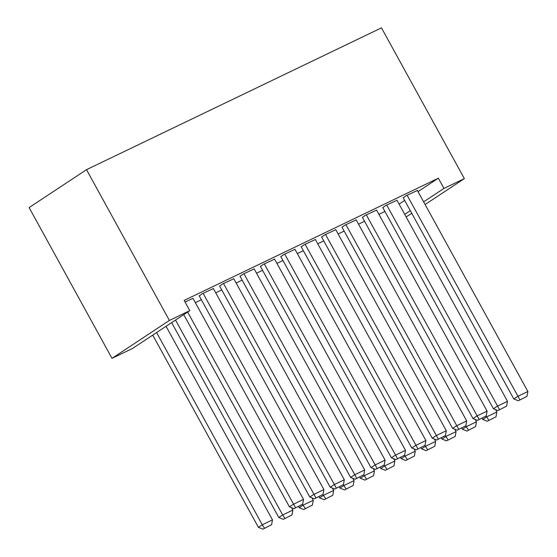 <?xml version="1.0" encoding="UTF-8"?>
<svg xmlns="http://www.w3.org/2000/svg" width="557" height="557" viewBox="0 0 557 557"><rect width="100%" height="100%" fill="white"/><g stroke="black" fill="none" stroke-linecap="round" stroke-linejoin="round"><path stroke-width="0.84" d="M132.399 348.536L111.999 358.339L29.117 207.58L86.509 169.676L381.475 27.85L464.357 178.616L443.957 188.419L438.338 178.198L184.172 300.411L189.791 310.632L132.399 348.536M411.762 213.338L406.123 216.917M213.387 288.554L202.094 293.811L199.239 295.885M221.756 289.925L215.733 292.822M254.187 268.934L242.894 274.197L240.032 276.265M262.549 270.312L256.533 273.209M294.98 249.32L283.687 254.577L280.832 256.652M303.349 250.692L297.334 253.588M335.78 229.7L324.487 234.963L321.626 237.031M344.142 231.078L338.127 233.975M376.574 210.086L365.288 215.343L362.426 217.418M384.943 211.458L378.927 214.354M417.374 190.466L406.081 195.73L403.226 197.798M399.091 204.12L404.667 200.429M418.008 191.622L438.338 178.198M396.974 200.276L385.681 205.54L382.826 207.608M364.543 221.268L358.527 224.165M356.181 219.897L344.887 225.153L342.026 227.228M323.749 240.889L317.727 243.778M315.38 239.51L304.087 244.774L301.233 246.842M282.949 260.502L276.933 263.398M274.587 259.13L263.294 264.387L260.432 266.455M242.156 280.122L236.133 283.012M233.787 278.744L222.494 284.007L219.639 286.075M201.356 299.736L195.34 302.632M192.994 298.364L185.049 302.012M111.999 358.339L169.391 320.442L189.791 310.632M169.391 320.442L86.509 169.676M404.709 214.341L410.286 210.65M423.626 201.843L443.957 188.419M425.102 204.53L464.357 178.616M417.297 190.334L527.883 391.487L517.69 396.396L513.812 398.951L518.33 400.775L527.019 396.312L518.33 400.775M403.15 197.665L513.812 398.951M407.104 195.242L519.876 399.745M527.019 396.312L527.883 391.487M482.097 418.196L482.787 419.442L486.665 416.88L486.164 415.975M495.57 409.632L496.858 411.978L495.995 416.803L487.305 421.259L495.995 416.803M488.851 420.236L486.665 416.88L496.858 411.978M487.305 421.259L482.787 419.442M396.904 200.144L507.49 401.298L497.29 406.199L493.411 408.761L497.93 410.579L506.619 406.123L497.93 410.579M382.75 207.476L493.411 408.761M386.704 205.046L499.483 409.555M506.619 406.123L507.49 401.298M376.504 209.954L487.09 411.108L476.889 416.009L473.011 418.572L477.53 420.389L486.219 415.933L477.53 420.389M362.349 217.279L473.011 418.572M366.304 214.856L479.083 419.365M486.219 415.933L487.09 411.108M461.697 427.999L462.387 429.245L466.265 426.69L465.763 425.778M475.177 419.442L476.465 421.781L475.594 426.606L466.905 431.069L475.594 426.606M468.458 430.039L466.265 426.69L476.465 421.781M466.905 431.069L462.387 429.245M441.304 437.809L441.986 439.055L445.865 436.493L445.363 435.588M454.777 429.252L456.065 431.591L455.194 436.416L446.505 440.872L455.194 436.416M448.058 439.849L445.865 436.493L456.065 431.591M446.505 440.872L441.986 439.055M356.104 219.757L466.689 420.911L456.489 425.82L452.611 428.382L457.13 430.199L465.826 425.743L457.13 430.199M341.956 227.089L452.611 428.382M345.904 224.666L458.683 429.175M465.826 425.743L466.689 420.911M335.704 229.568L446.289 430.721L436.096 435.63L432.211 438.185L436.737 440.009L445.426 435.546L436.737 440.009M321.556 236.899L432.211 438.185M325.504 234.469L438.282 438.979M445.426 435.546L446.289 430.721M420.904 447.619L421.586 448.865L425.464 446.303L424.97 445.398M434.376 439.055L435.665 441.402L434.801 446.227L426.105 450.683L434.801 446.227M427.658 449.659L425.464 446.303L435.665 441.402M426.105 450.683L421.586 448.865M400.504 457.429L401.186 458.676L405.064 456.113L404.57 455.201M413.976 448.865L415.264 451.212L414.401 456.037L405.712 460.493L414.401 456.037M407.258 459.469L405.064 456.113L415.264 451.212M405.712 460.493L401.186 458.676M315.311 239.378L425.896 440.531L415.696 445.433L411.818 447.995L416.337 449.812L425.026 445.356L416.337 449.812M301.156 246.709L411.818 447.995M305.111 244.279L417.889 448.789M425.026 445.356L425.896 440.531M380.104 467.232L380.793 468.479L384.671 465.924L384.17 465.011M393.583 458.676L394.871 461.015L394.001 465.84L385.312 470.303L394.001 465.84M386.864 469.273L384.671 465.924L394.871 461.015M385.312 470.303L380.793 468.479M294.911 249.188L405.496 450.341L395.296 455.243L391.418 457.805L395.936 459.622L404.626 455.166L395.936 459.622M280.756 256.512L391.418 457.805M284.711 254.089L397.489 458.599M404.626 455.166L405.496 450.341M359.704 477.043L360.393 478.289L364.271 475.727L363.77 474.822M373.183 468.486L374.471 470.825L373.601 475.65L364.912 480.106L373.601 475.65M366.464 479.083L364.271 475.727L374.471 470.825M364.912 480.106L360.393 478.289M274.51 258.991L385.096 460.145L374.896 465.053L371.018 467.615L375.536 469.433L384.233 464.977L375.536 469.433M260.363 266.323L371.018 467.615M264.31 263.9L377.089 468.409M384.233 464.977L385.096 460.145M339.31 486.853L339.993 488.099L343.871 485.537L343.37 484.632M352.783 478.289L354.071 480.635L353.208 485.46L344.511 489.916L353.208 485.46M346.064 488.893L343.871 485.537L354.071 480.635M344.511 489.916L339.993 488.099M254.11 268.801L364.696 469.955L354.496 474.863L350.618 477.419L355.143 479.236L363.832 474.78L355.143 479.236M239.963 276.133L350.618 477.419M243.91 273.703L356.689 478.212M363.832 474.78L364.696 469.955M318.91 496.663L319.593 497.909L323.471 495.347L322.976 494.435M332.383 488.099L333.671 490.439L332.808 495.27L324.118 499.726L332.808 495.27M325.664 498.703L323.471 495.347L333.671 490.439M324.118 499.726L319.593 497.909M233.717 278.611L344.303 479.765L334.103 484.667L330.224 487.229L334.743 489.046L343.432 484.59L334.743 489.046M219.562 285.943L330.224 487.229M223.517 283.513L336.296 488.023M343.432 484.59L344.303 479.765M298.51 506.466L299.2 507.712L303.078 505.157L302.576 504.245M311.99 497.909L313.278 500.249L312.407 505.074L303.718 509.537L312.407 505.074M305.271 508.506L303.078 505.157L313.278 500.249M303.718 509.537L299.2 507.712M213.317 288.422L323.902 489.575L313.702 494.477L309.824 497.039L314.343 498.856L323.032 494.4L314.343 498.856M199.162 295.746L309.824 497.039M203.117 293.323L315.896 497.833M323.032 494.4L323.902 489.575M171.647 322.614L278.799 517.523L282.678 514.96L175.525 320.052M291.59 507.719L292.878 510.059L292.007 514.884L283.318 519.34L292.007 514.884M284.871 518.316L282.678 514.96L292.878 510.059M283.318 519.34L278.799 517.523M192.917 298.225L303.502 499.378L293.302 504.287L289.424 506.849L293.943 508.666L302.639 504.21L293.943 508.666M183.747 314.621L289.424 506.849M187.625 312.066L295.495 507.643M302.639 504.21L303.502 499.378M152.722 335.112L258.399 527.333L262.277 524.771L156.601 332.55M166.063 326.305L272.477 519.869L271.607 524.694L262.918 529.15L271.607 524.694M264.471 528.127L262.277 524.771L272.477 519.869M262.918 529.15L258.399 527.333"/></g></svg>
